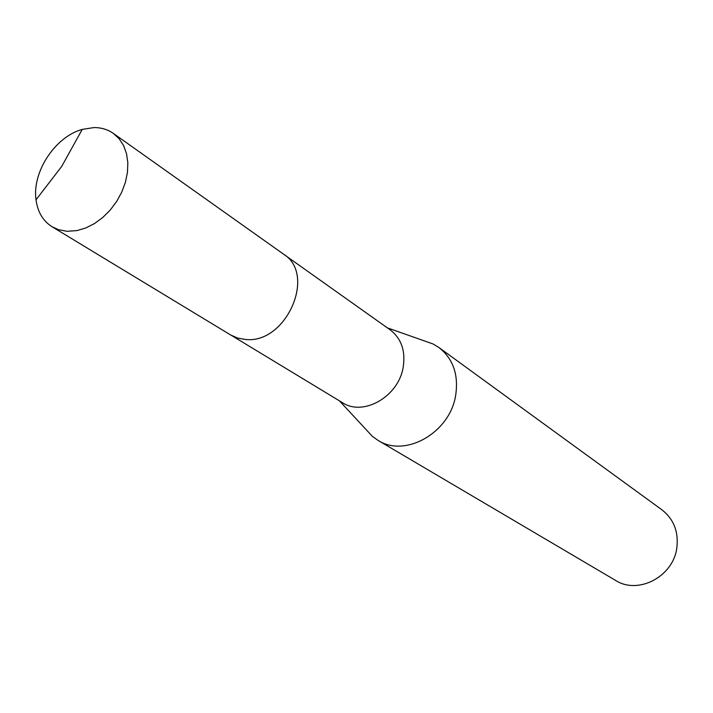 <?xml version="1.0" encoding="UTF-8"?>
<svg xmlns="http://www.w3.org/2000/svg" width="713" height="713" viewBox="0 0 713 713"><rect width="100%" height="100%" fill="white"/><g stroke="black" fill="none" stroke-linecap="round" stroke-linejoin="round"><path stroke-width="1.07" d="M231.591 335.511L342.409 402.649C363.238 416.65 398.273 396.758 403.112 367.658C405.768 351.215 401.455 338.622 390.189 329.861L284.532 254.88M365.974 429.449L372.346 436.32L378.006 440.358C405.029 458.067 449.707 432.853 455.598 395.751C458.807 374.94 453.254 358.862 438.95 347.534L432.987 343.942L424.155 340.823M378.006 440.358L615.586 580.427C638.073 594.99 673.179 576.692 676.806 548.021C678.776 531.916 673.812 519.18 661.931 509.822L438.95 347.534M93.902 127.582L82.236 129.401C55.177 136.7 31.96 172.065 36.024 199.8C37.664 212.019 43.012 221.003 52.058 226.743L58.6 229.729L67.12 231.297L77.022 230.584L85.836 227.955L94.526 223.543L102.752 217.51L110.221 210.068L116.638 201.485L121.771 192.091L125.426 182.243L127.467 172.305L127.832 162.635L126.513 153.607L123.572 145.541L119.116 138.723L113.34 133.393C107.716 129.472 101.237 127.529 93.902 127.582M52.058 226.743L230.593 334.941L237.741 338.114L245.664 339.486C286.136 344.031 316.804 274.487 283.605 254.193L113.34 133.393M339.433 400.849L372.346 436.32M387.355 327.855L432.987 343.942M82.236 129.401L61.764 166.325L36.024 199.8"/></g></svg>

